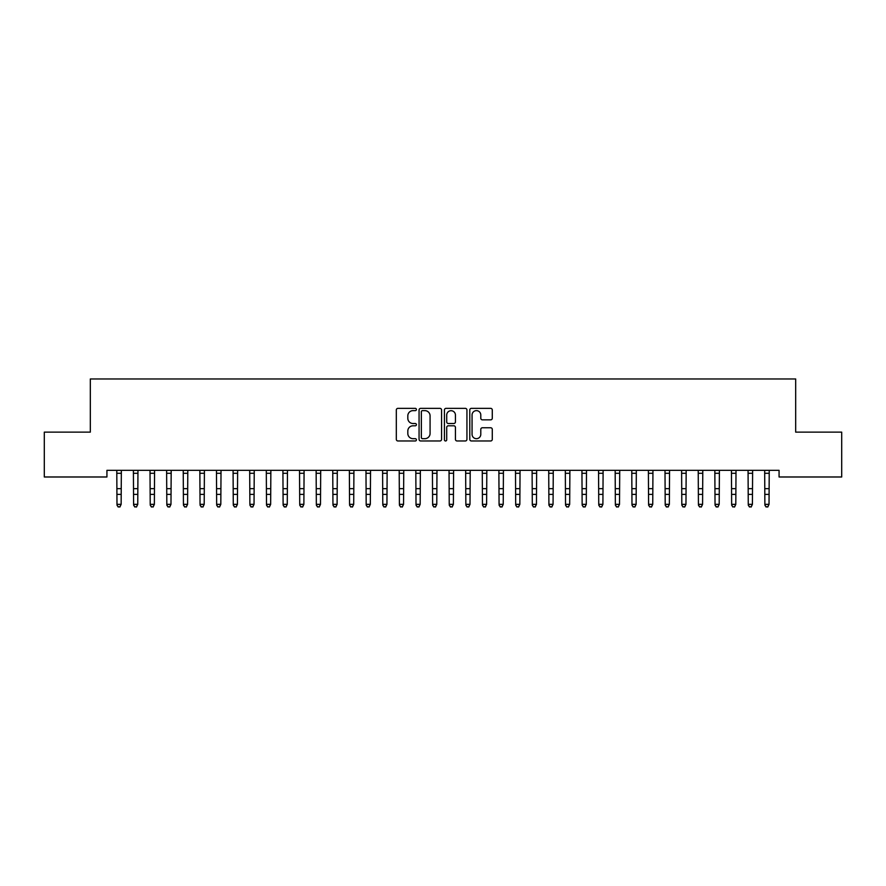 <?xml version="1.0" encoding="UTF-8"?>
<svg xmlns="http://www.w3.org/2000/svg" width="886" height="886" viewBox="0 0 886 886"><rect width="100%" height="100%" fill="white"/><g stroke="black" fill="none" stroke-linecap="round" stroke-linejoin="round"><path stroke-width="1.33" d="M416.42 409.498A1.141 1.141 0 0 0 415.279 408.357L397.958 408.357A1.628 1.628 0 0 0 396.319 409.985L396.319 439.334A1.628 1.628 0 0 0 397.958 440.973L415.279 440.973A1.141 1.141 0 0 0 416.42 439.821A1.141 1.141 0 0 0 415.279 438.681L413.042 438.681A5.216 5.216 0 0 1 407.815 433.464L407.815 431.017A5.216 5.216 0 0 1 413.042 425.801L415.279 425.801A1.141 1.141 0 0 0 416.42 424.66A1.141 1.141 0 0 0 415.279 423.519L413.042 423.519A5.216 5.216 0 0 1 407.815 418.303L407.815 415.855A5.216 5.216 0 0 1 413.042 410.639L415.279 410.639A1.141 1.141 0 0 0 416.42 409.498M490.656 419.853A1.628 1.628 0 0 0 492.284 418.225L492.284 409.985A1.628 1.628 0 0 0 490.656 408.357L471.418 408.357A1.628 1.628 0 0 0 469.779 409.985L469.779 439.334A1.628 1.628 0 0 0 471.418 440.973L490.656 440.973A1.628 1.628 0 0 0 492.284 439.334L492.284 429.389A1.628 1.628 0 0 0 490.656 427.761L482.416 427.761A1.628 1.628 0 0 0 480.788 429.389L480.788 434.328A4.364 4.364 0 0 1 476.424 438.681A4.364 4.364 0 0 1 472.061 434.328L472.061 415.002A4.364 4.364 0 0 1 476.424 410.639A4.364 4.364 0 0 1 480.788 415.002L480.788 418.225A1.628 1.628 0 0 0 482.416 419.853L490.656 419.853M779.071 470.344L106.929 470.344L106.929 476.989L44.3 476.989L44.3 432.135L90.317 432.135L90.317 378.975L795.683 378.975L795.683 432.135L841.7 432.135L841.7 476.989L779.071 476.989L779.071 470.344M441.571 409.985A1.628 1.628 0 0 0 439.943 408.357L420.706 408.357A1.628 1.628 0 0 0 419.067 409.985L419.067 439.334A1.628 1.628 0 0 0 420.706 440.973L439.943 440.973A1.628 1.628 0 0 0 441.571 439.334L441.571 409.985M446.057 408.357L465.294 408.357A1.628 1.628 0 0 1 466.933 409.985L466.933 439.334A1.628 1.628 0 0 1 465.294 440.973L457.065 440.973A1.628 1.628 0 0 1 455.437 439.334L455.437 427.429A1.628 1.628 0 0 0 453.798 425.801L448.338 425.801A1.628 1.628 0 0 0 446.71 427.429L446.71 439.821A1.141 1.141 0 0 1 445.569 440.973A1.141 1.141 0 0 1 444.429 439.821L444.429 409.985A1.628 1.628 0 0 1 446.057 408.357M422.5 410.639A1.141 1.141 0 0 0 421.348 411.78L421.348 437.54A1.141 1.141 0 0 0 422.5 438.681L424.859 438.681A5.216 5.216 0 0 0 430.075 433.464L430.075 415.855A5.216 5.216 0 0 0 424.859 410.639L422.5 410.639M455.437 415.08A4.364 4.364 0 0 0 451.074 410.716A4.364 4.364 0 0 0 446.71 415.08L446.71 421.891A1.628 1.628 0 0 0 448.338 423.519L453.798 423.519A1.628 1.628 0 0 0 455.437 421.891L455.437 415.08M119.887 506.703L121.138 504.344L121.349 470.344L116.786 470.377L116.985 504.344L121.138 504.344L119.887 507.025L118.226 506.703L119.887 507.025M118.226 507.025L116.985 505.142L118.226 506.703M136.499 506.703L137.751 504.344L137.961 470.344L133.398 470.377L133.598 504.344L137.751 504.344L136.499 507.025L134.838 506.703L136.499 507.025M134.838 507.025L133.598 505.142L134.838 506.703M153.112 506.703L154.363 504.344L154.574 470.344L150.011 470.377L150.21 504.344L154.363 504.344L153.112 507.025L151.451 506.703L153.112 507.025M151.451 507.025L150.21 505.142L151.451 506.703M169.724 506.703L170.976 504.344L171.186 470.344L166.623 470.377L166.823 504.344L170.976 504.344L169.724 507.025L168.063 506.703L169.724 507.025M168.063 507.025L166.823 505.142L168.063 506.703M186.337 506.703L187.588 504.344L187.799 470.344L183.236 470.377L183.435 504.344L187.588 504.344L186.337 507.025L184.676 506.703L186.337 507.025M184.676 507.025L183.435 505.142L184.676 506.703M202.949 506.703L204.201 504.344L204.411 470.344L199.848 470.377L200.048 504.344L204.201 504.344L202.949 507.025L201.288 506.703L202.949 507.025M201.288 507.025L200.048 505.142L201.288 506.703M219.562 506.703L220.813 504.344L221.024 470.344L216.461 470.377L216.66 504.344L220.813 504.344L219.562 507.025L217.901 506.703L219.562 507.025M217.901 507.025L216.66 505.142L217.901 506.703M236.174 506.703L237.426 504.344L237.636 470.344L233.073 470.377L233.273 504.344L237.426 504.344L236.174 507.025L234.513 506.703L236.174 507.025M234.513 507.025L233.273 505.142L234.513 506.703M252.787 506.703L254.038 504.344L254.249 470.344L249.686 470.377L249.885 504.344L254.038 504.344L252.787 507.025L251.126 506.703L252.787 507.025M251.126 507.025L249.885 505.142L251.126 506.703M269.399 506.703L270.651 504.344L270.861 470.344L266.298 470.377L266.498 504.344L270.651 504.344L269.399 507.025L267.738 506.703L269.399 507.025M267.738 507.025L266.498 505.142L267.738 506.703M286.012 506.703L287.263 504.344L287.474 470.344L282.911 470.377L283.11 504.344L287.263 504.344L286.012 507.025L284.351 506.703L286.012 507.025M284.351 507.025L283.11 505.142L284.351 506.703M302.624 506.703L303.876 504.344L304.086 470.344L299.523 470.377L299.723 504.344L303.876 504.344L302.624 507.025L300.963 506.703L302.624 507.025M300.963 507.025L299.723 505.142L300.963 506.703M319.237 506.703L320.488 504.344L320.699 470.344L316.136 470.377L316.335 504.344L320.488 504.344L319.237 507.025L317.576 506.703L319.237 507.025M317.576 507.025L316.335 505.142L317.576 506.703M335.849 506.703L337.101 504.344L337.311 470.344L332.748 470.377L332.948 504.344L337.101 504.344L335.849 507.025L334.188 506.703L335.849 507.025M334.188 507.025L332.948 505.142L334.188 506.703M352.462 506.703L353.713 504.344L353.924 470.344L349.361 470.377L349.56 504.344L353.713 504.344L352.462 507.025L350.801 506.703L352.462 507.025M350.801 507.025L349.56 505.142L350.801 506.703M369.074 506.703L370.326 504.344L370.536 470.344L365.973 470.377L366.173 504.344L370.326 504.344L369.074 507.025L367.413 506.703L369.074 507.025M367.413 507.025L366.173 505.142L367.413 506.703M385.687 506.703L386.938 504.344L387.149 470.344L382.586 470.377L382.785 504.344L386.938 504.344L385.687 507.025L384.026 506.703L385.687 507.025M384.026 507.025L382.785 505.142L384.026 506.703M402.299 506.703L403.551 504.344L403.761 470.344L399.198 470.377L399.398 504.344L403.551 504.344L402.299 507.025L400.638 506.703L402.299 507.025M400.638 507.025L399.398 505.142L400.638 506.703M418.912 506.703L420.163 504.344L420.374 470.344L415.811 470.377L416.01 504.344L420.163 504.344L418.912 507.025L417.251 506.703L418.912 507.025M417.251 507.025L416.01 505.142L417.251 506.703M435.524 506.703L436.776 504.344L436.986 470.344L432.423 470.377L432.623 504.344L436.776 504.344L435.524 507.025L433.863 506.703L435.524 507.025M433.863 507.025L432.623 505.142L433.863 506.703M452.137 506.703L453.388 504.344L453.599 470.344L449.036 470.377L449.235 504.344L453.388 504.344L452.137 507.025L450.476 506.703L452.137 507.025M450.476 507.025L449.235 505.142L450.476 506.703M468.749 506.703L470.001 504.344L470.211 470.344L465.648 470.377L465.848 504.344L470.001 504.344L468.749 507.025L467.088 506.703L468.749 507.025M467.088 507.025L465.848 505.142L467.088 506.703M485.362 506.703L486.613 504.344L486.824 470.344L482.261 470.377L482.46 504.344L486.613 504.344L485.362 507.025L483.701 506.703L485.362 507.025M483.701 507.025L482.46 505.142L483.701 506.703M501.974 506.703L503.226 504.344L503.436 470.344L498.873 470.377L499.073 504.344L503.226 504.344L501.974 507.025L500.313 506.703L501.974 507.025M500.313 507.025L499.073 505.142L500.313 506.703M518.587 506.703L519.838 504.344L520.049 470.344L515.486 470.377L515.685 504.344L519.838 504.344L518.587 507.025L516.926 506.703L518.587 507.025M516.926 507.025L515.685 505.142L516.926 506.703M535.199 506.703L536.451 504.344L536.661 470.344L532.098 470.377L532.298 504.344L536.451 504.344L535.199 507.025L533.538 506.703L535.199 507.025M533.538 507.025L532.298 505.142L533.538 506.703M551.812 506.703L553.063 504.344L553.274 470.344L548.711 470.377L548.91 504.344L553.063 504.344L551.812 507.025L550.151 506.703L551.812 507.025M550.151 507.025L548.91 505.142L550.151 506.703M568.424 506.703L569.676 504.344L569.886 470.344L565.323 470.377L565.523 504.344L569.676 504.344L568.424 507.025L566.763 506.703L568.424 507.025M566.763 507.025L565.523 505.142L566.763 506.703M585.037 506.703L586.288 504.344L586.499 470.344L581.936 470.377L582.135 504.344L586.288 504.344L585.037 507.025L583.376 506.703L585.037 507.025M583.376 507.025L582.135 505.142L583.376 506.703M601.649 506.703L602.901 504.344L603.111 470.344L598.548 470.377L598.748 504.344L602.901 504.344L601.649 507.025L599.988 506.703L601.649 507.025M599.988 507.025L598.748 505.142L599.988 506.703M618.262 506.703L619.513 504.344L619.724 470.344L615.161 470.377L615.36 504.344L619.513 504.344L618.262 507.025L616.601 506.703L618.262 507.025M616.601 507.025L615.36 505.142L616.601 506.703M634.874 506.703L636.126 504.344L636.336 470.344L631.773 470.377L631.973 504.344L636.126 504.344L634.874 507.025L633.213 506.703L634.874 507.025M633.213 507.025L631.973 505.142L633.213 506.703M651.487 506.703L652.738 504.344L652.949 470.344L648.386 470.377L648.585 504.344L652.738 504.344L651.487 507.025L649.826 506.703L651.487 507.025M649.826 507.025L648.585 505.142L649.826 506.703M668.099 506.703L669.351 504.344L669.561 470.344L664.998 470.377L665.198 504.344L669.351 504.344L668.099 507.025L666.438 506.703L668.099 507.025M666.438 507.025L665.198 505.142L666.438 506.703M684.712 506.703L685.963 504.344L686.174 470.344L681.611 470.377L681.81 504.344L685.963 504.344L684.712 507.025L683.051 506.703L684.712 507.025M683.051 507.025L681.81 505.142L683.051 506.703M701.324 506.703L702.576 504.344L702.786 470.344L698.223 470.377L698.423 504.344L702.576 504.344L701.324 507.025L699.663 506.703L701.324 507.025M699.663 507.025L698.423 505.142L699.663 506.703M717.937 506.703L719.188 504.344L719.399 470.344L714.836 470.377L715.035 504.344L719.188 504.344L717.937 507.025L716.276 506.703L717.937 507.025M716.276 507.025L715.035 505.142L716.276 506.703M734.549 506.703L735.801 504.344L736.011 470.344L731.448 470.377L731.648 504.344L735.801 504.344L734.549 507.025L732.888 506.703L734.549 507.025M732.888 507.025L731.648 505.142L732.888 506.703M751.162 506.703L752.413 504.344L752.624 470.344L748.061 470.377L748.26 504.344L752.413 504.344L751.162 507.025L749.501 506.703L751.162 507.025M749.501 507.025L748.26 505.142L749.501 506.703M767.774 506.703L769.026 504.344L769.236 470.344L764.673 470.377L764.873 504.344L769.026 504.344L767.774 507.025L766.113 506.703L767.774 507.025M766.113 507.025L764.873 505.142L766.113 506.703M121.138 488.64L116.985 488.64M121.138 494.388L116.985 494.388M121.138 473.29L116.985 473.29M137.751 488.64L133.598 488.64M137.751 494.388L133.598 494.388M137.751 473.29L133.598 473.29M154.363 488.64L150.21 488.64M154.363 494.388L150.21 494.388M154.363 473.29L150.21 473.29M170.976 488.64L166.823 488.64M170.976 494.388L166.823 494.388M170.976 473.29L166.823 473.29M187.588 488.64L183.435 488.64M187.588 494.388L183.435 494.388M187.588 473.29L183.435 473.29M204.201 488.64L200.048 488.64M204.201 494.388L200.048 494.388M204.201 473.29L200.048 473.29M220.813 488.64L216.66 488.64M220.813 494.388L216.66 494.388M220.813 473.29L216.66 473.29M237.426 488.64L233.273 488.64M237.426 494.388L233.273 494.388M237.426 473.29L233.273 473.29M254.038 488.64L249.885 488.64M254.038 494.388L249.885 494.388M254.038 473.29L249.885 473.29M270.651 488.64L266.498 488.64M270.651 494.388L266.498 494.388M270.651 473.29L266.498 473.29M287.263 488.64L283.11 488.64M287.263 494.388L283.11 494.388M287.263 473.29L283.11 473.29M303.876 488.64L299.723 488.64M303.876 494.388L299.723 494.388M303.876 473.29L299.723 473.29M320.488 488.64L316.335 488.64M320.488 494.388L316.335 494.388M320.488 473.29L316.335 473.29M337.101 488.64L332.948 488.64M337.101 494.388L332.948 494.388M337.101 473.29L332.948 473.29M353.713 488.64L349.56 488.64M353.713 494.388L349.56 494.388M353.713 473.29L349.56 473.29M370.326 488.64L366.173 488.64M370.326 494.388L366.173 494.388M370.326 473.29L366.173 473.29M386.938 488.64L382.785 488.64M386.938 494.388L382.785 494.388M386.938 473.29L382.785 473.29M403.551 488.64L399.398 488.64M403.551 494.388L399.398 494.388M403.551 473.29L399.398 473.29M420.163 488.64L416.01 488.64M420.163 494.388L416.01 494.388M420.163 473.29L416.01 473.29M436.776 488.64L432.623 488.64M436.776 494.388L432.623 494.388M436.776 473.29L432.623 473.29M453.388 488.64L449.235 488.64M453.388 494.388L449.235 494.388M453.388 473.29L449.235 473.29M470.001 488.64L465.848 488.64M470.001 494.388L465.848 494.388M470.001 473.29L465.848 473.29M486.613 488.64L482.46 488.64M486.613 494.388L482.46 494.388M486.613 473.29L482.46 473.29M503.226 488.64L499.073 488.64M503.226 494.388L499.073 494.388M503.226 473.29L499.073 473.29M519.838 488.64L515.685 488.64M519.838 494.388L515.685 494.388M519.838 473.29L515.685 473.29M536.451 488.64L532.298 488.64M536.451 494.388L532.298 494.388M536.451 473.29L532.298 473.29M553.063 488.64L548.91 488.64M553.063 494.388L548.91 494.388M553.063 473.29L548.91 473.29M569.676 488.64L565.523 488.64M569.676 494.388L565.523 494.388M569.676 473.29L565.523 473.29M586.288 488.64L582.135 488.64M586.288 494.388L582.135 494.388M586.288 473.29L582.135 473.29M602.901 488.64L598.748 488.64M602.901 494.388L598.748 494.388M602.901 473.29L598.748 473.29M619.513 488.64L615.36 488.64M619.513 494.388L615.36 494.388M619.513 473.29L615.36 473.29M636.126 488.64L631.973 488.64M636.126 494.388L631.973 494.388M636.126 473.29L631.973 473.29M652.738 488.64L648.585 488.64M652.738 494.388L648.585 494.388M652.738 473.29L648.585 473.29M669.351 488.64L665.198 488.64M669.351 494.388L665.198 494.388M669.351 473.29L665.198 473.29M685.963 488.64L681.81 488.64M685.963 494.388L681.81 494.388M685.963 473.29L681.81 473.29M702.576 488.64L698.423 488.64M702.576 494.388L698.423 494.388M702.576 473.29L698.423 473.29M719.188 488.64L715.035 488.64M719.188 494.388L715.035 494.388M719.188 473.29L715.035 473.29M735.801 488.64L731.648 488.64M735.801 494.388L731.648 494.388M735.801 473.29L731.648 473.29M752.413 488.64L748.26 488.64M752.413 494.388L748.26 494.388M752.413 473.29L748.26 473.29M769.026 488.64L764.873 488.64M769.026 494.388L764.873 494.388M769.026 473.29L764.873 473.29"/></g></svg>
